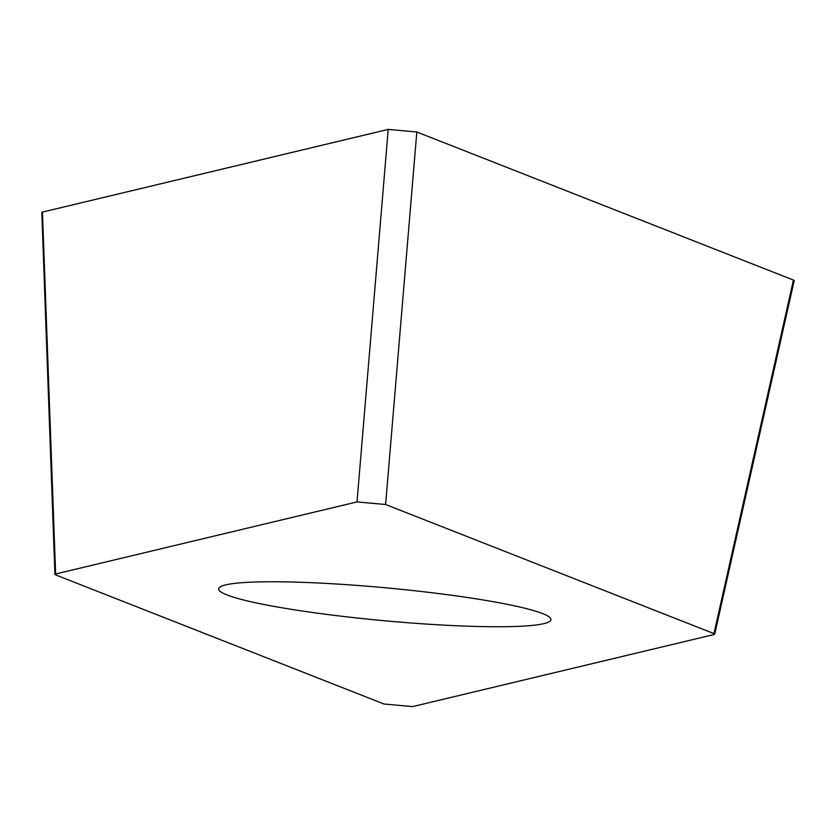 <?xml version="1.0" encoding="UTF-8"?>
<svg xmlns="http://www.w3.org/2000/svg" width="836" height="836" viewBox="0 0 836 836"><rect width="100%" height="100%" fill="white"/><g stroke="black" fill="none" stroke-linecap="round" stroke-linejoin="round"><path stroke-width="1.25" d="M714.09 634.514L713.965 633.604L714.09 634.514L412.618 706.598L384.027 704.006L55.667 574.907L55.542 574.008L357.014 501.913L385.605 504.505L713.965 633.604L793.427 280.06L416.819 131.994A15.173 1.494 5.3 0 1 416.924 132.036L793.416 280.06L793.552 280.969M42.479 212.95A15.173 1.494 5.3 0 1 42.458 212.083L388.113 129.434A15.173 1.494 5.3 0 1 388.217 129.402L416.819 131.994L385.605 504.505M357.014 501.913L388.217 129.402L42.448 212.083L42.573 212.992M42.448 212.083L55.667 574.907M436.904 624.732A166.866 16.459 -174.7 0 0 550.966 619.675A166.866 16.459 -174.7 0 0 332.728 583.779A166.866 16.459 -174.7 0 0 218.666 588.847A166.866 16.459 -174.7 0 0 436.904 624.732M793.416 280.06A15.173 1.494 5.3 0 1 793.542 280.969M54.915 574.468L41.821 212.553M714.696 634.252L794.169 280.718"/></g></svg>
